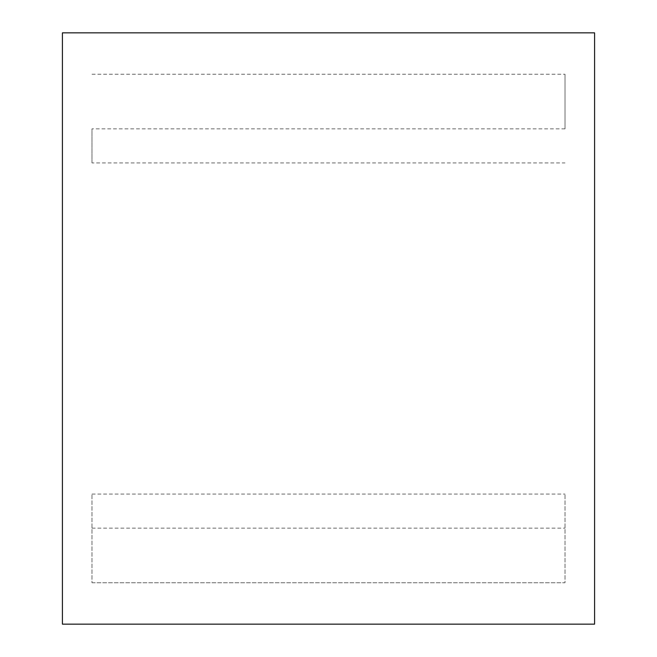 <?xml version="1.0" encoding="UTF-8"?>
<svg xmlns="http://www.w3.org/2000/svg" width="657" height="657" viewBox="0 0 657 657"><rect width="100%" height="100%" fill="white"/><g stroke="black" fill="none" stroke-linecap="round" stroke-linejoin="round"><path stroke-width="0.49" stroke-dasharray="3.29 2.46" d="M91.98 582.759L565.02 582.759L565.02 494.064L565.02 582.759L91.98 582.759L91.98 494.064L91.98 582.759M91.98 528.146L565.02 528.146M91.98 494.064L565.02 494.064M565.02 128.854L565.02 74.241L565.02 128.854L91.98 128.854L91.98 162.936L565.02 162.936M91.98 162.936L91.98 128.854M91.98 74.241L565.02 74.241L91.98 74.241M594.585 624.15L594.585 32.85L62.415 32.85L62.415 624.15L594.585 624.15"/><path stroke-width="0.99" d="M594.585 624.15L594.585 32.85L62.415 32.85L62.415 624.15L594.585 624.15"/></g></svg>
